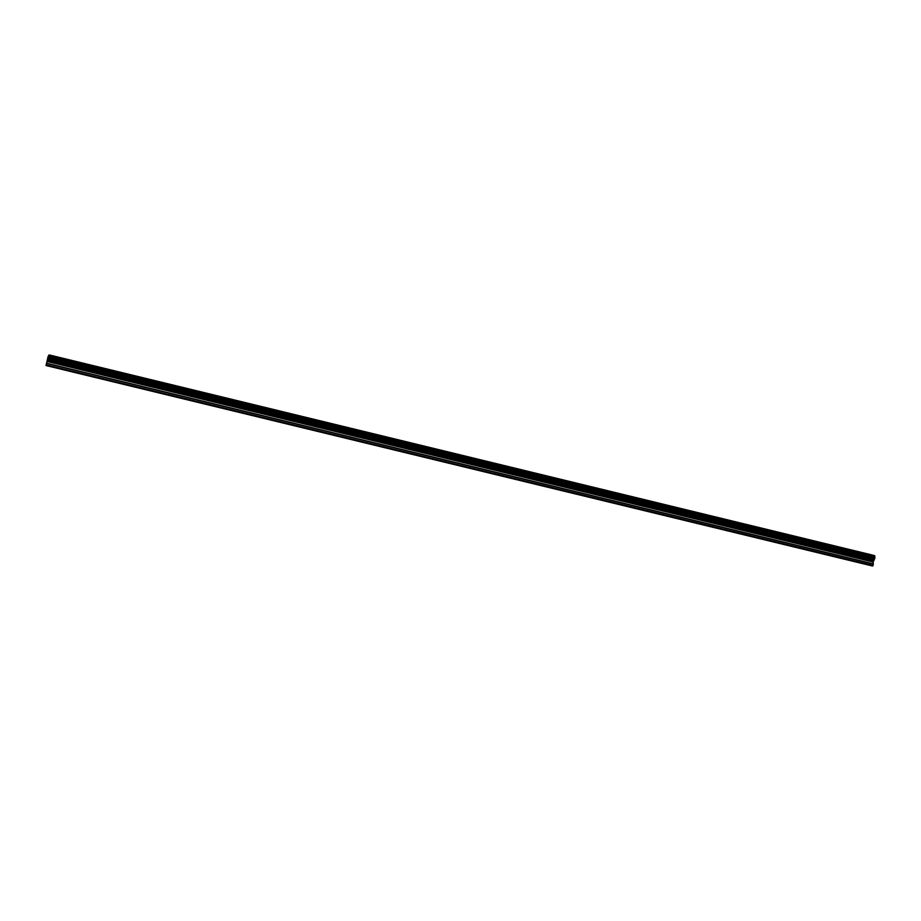 <?xml version="1.0" encoding="UTF-8"?>
<svg xmlns="http://www.w3.org/2000/svg" width="921" height="921" viewBox="0 0 921 921"><rect width="100%" height="100%" fill="white"/><g stroke="black" fill="none" stroke-linecap="round" stroke-linejoin="round"><path stroke-width="1.38" d="M873.177 562.029L874.938 557.896L874.72 555.697L871.899 554.937L51.116 355.391L48.986 354.953L48.019 356.761L46.073 365.556L872.659 566.047L873.039 565.529L873.177 562.029L47.385 361.55M874.72 555.697L48.986 354.953M874.72 556.123L48.813 355.345M873.73 560.118L47.823 359.524M873.649 560.244L47.811 359.674M873.039 565.529L46.05 364.912M874.743 555.904L48.882 355.138M874.858 557.159L48.306 356.266M874.892 557.24L48.249 356.335M874.95 557.712L48.019 356.761M874.938 557.896L47.961 356.922M874.731 558.69L47.754 357.762M874.662 558.84L47.731 357.935M874.397 559.231L47.754 358.407M874.328 559.277L47.777 358.488M873.603 560.313L47.823 359.754M873.511 560.532L47.788 359.996M873.2 561.798L47.478 361.32M873.407 563.871L46.487 363.196M873.384 564.113L46.407 363.427"/></g></svg>
